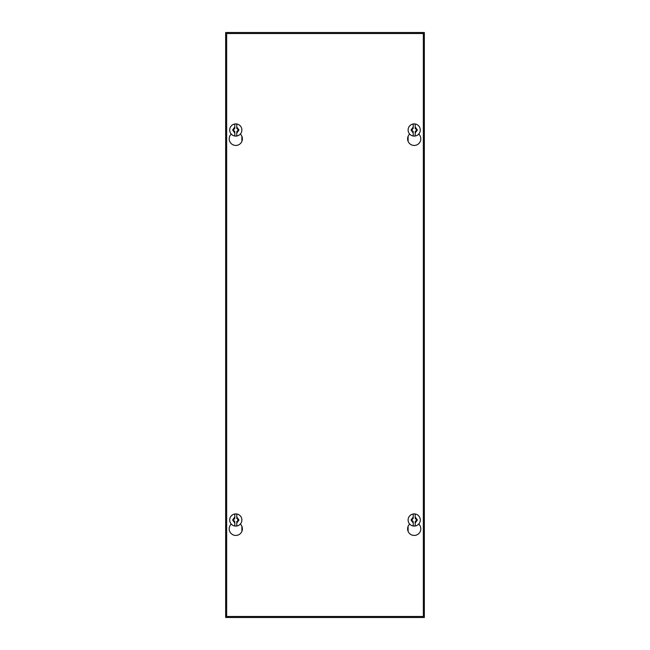 <?xml version="1.0" encoding="UTF-8"?>
<svg xmlns="http://www.w3.org/2000/svg" width="650" height="650" viewBox="0 0 650 650"><rect width="100%" height="100%" fill="white"/><g stroke="black" fill="none" stroke-linecap="round" stroke-linejoin="round"><path stroke-width="0.97" d="M240.338 524.054A6.597 6.597 0 0 1 235.796 535.438A6.597 6.597 0 0 1 231.254 524.054M418.746 524.054A6.597 6.597 0 0 1 414.204 535.438A6.597 6.597 0 0 1 409.662 524.054M240.338 134.054A6.597 6.597 0 0 1 235.796 145.438A6.597 6.597 0 0 1 231.254 134.054M418.746 134.054A6.597 6.597 0 0 1 414.204 145.438A6.597 6.597 0 0 1 409.662 134.054M423.345 616.484L226.655 616.484L226.655 33.516L423.345 33.516L423.345 616.484M416.227 32.5L225.648 32.5L225.648 617.5L424.352 617.5L424.352 32.5L416.227 32.5L416.227 33.516M408.102 136.329L408.102 141.351M408.102 526.329L408.102 531.351M416.227 616.484L416.227 617.5M233.773 617.5L233.773 616.484M241.898 531.351L241.898 526.329M241.898 141.351L241.898 136.329M233.773 33.516L233.773 32.5M241.889 520A6.094 6.094 0 0 1 235.796 526.094A6.094 6.094 0 0 1 229.702 520A6.094 6.094 0 0 1 235.796 513.906A6.094 6.094 0 0 1 241.889 520A6.094 6.094 0 0 0 235.796 513.906A6.094 6.094 0 0 0 229.702 520M236.771 523.014L236.771 525.964A6.053 6.053 0 0 1 234.821 525.972L234.821 521.601L233.22 520L234.821 518.399L234.821 514.028A6.053 6.053 0 0 1 236.771 514.028L236.771 518.399L238.371 520L236.771 521.601L236.771 523.014L238.964 520L236.771 516.986L236.771 514.028M234.821 516.986L232.627 520L234.821 523.014L234.821 525.964M420.298 520A6.094 6.094 0 0 1 414.204 526.094A6.094 6.094 0 0 1 408.111 520A6.094 6.094 0 0 1 414.204 513.906A6.094 6.094 0 0 1 420.298 520A6.094 6.094 0 0 0 414.204 513.906A6.094 6.094 0 0 0 408.111 520M415.179 523.014L415.179 525.964A6.053 6.053 0 0 1 413.229 525.972L413.229 521.601L411.629 520L413.229 518.399L413.229 514.028A6.053 6.053 0 0 1 415.179 514.028L415.179 518.399L416.78 520L415.179 521.601L415.179 523.014L417.373 520L415.179 516.986L415.179 514.028M413.229 516.986L411.036 520L413.229 523.014L413.229 525.964M241.889 130A6.094 6.094 0 0 1 235.796 136.094A6.094 6.094 0 0 1 229.702 130A6.094 6.094 0 0 1 235.796 123.906A6.094 6.094 0 0 1 241.889 130A6.094 6.094 0 0 0 235.796 123.906A6.094 6.094 0 0 0 229.702 130M236.771 133.014L236.771 135.964A6.053 6.053 0 0 1 234.821 135.972L234.821 131.601L233.22 130L234.821 128.399L234.821 124.028A6.053 6.053 0 0 1 236.771 124.028L236.771 128.399L238.371 130L236.771 131.601L236.771 133.014L238.964 130L236.771 126.986L236.771 124.028M234.821 126.986L232.627 130L234.821 133.014L234.821 135.964M420.298 130A6.094 6.094 0 0 1 414.204 136.094A6.094 6.094 0 0 1 408.111 130A6.094 6.094 0 0 1 414.204 123.906A6.094 6.094 0 0 1 420.298 130A6.094 6.094 0 0 0 414.204 123.906A6.094 6.094 0 0 0 408.111 130M415.179 133.014L415.179 135.964A6.053 6.053 0 0 1 413.229 135.972L413.229 131.601L411.629 130L413.229 128.399L413.229 124.028A6.053 6.053 0 0 1 415.179 124.028L415.179 128.399L416.78 130L415.179 131.601L415.179 133.014L417.373 130L415.179 126.986L415.179 124.028M413.229 126.986L411.036 130L413.229 133.014L413.229 135.964M421.558 617.5L421.558 616.484M421.558 33.516L421.558 32.5M228.443 617.5L228.443 616.484M228.443 33.516L228.443 32.5"/></g></svg>
